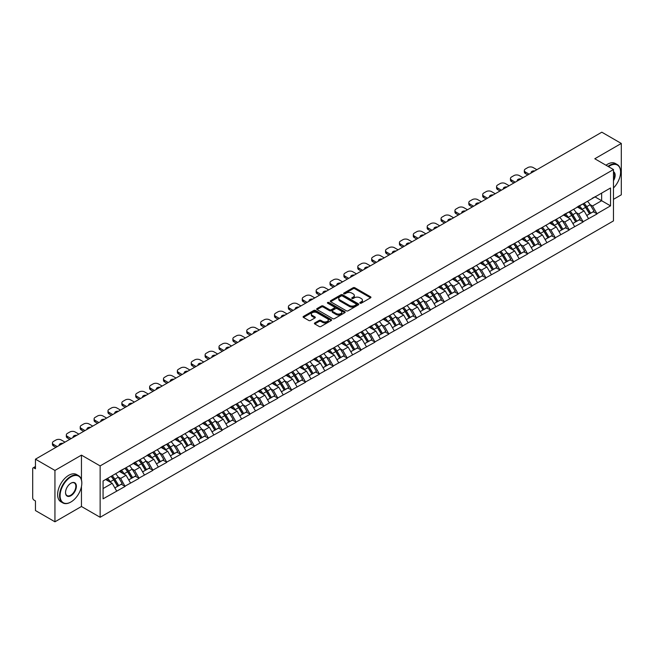 <?xml version="1.0" encoding="UTF-8"?>
<svg xmlns="http://www.w3.org/2000/svg" width="654" height="654" viewBox="0 0 654 654"><rect width="100%" height="100%" fill="white"/><g stroke="black" fill="none" stroke-linecap="round" stroke-linejoin="round"><path stroke-width="0.98" d="M360.076 303.178A0.867 0.499 0 0 0 361.302 303.178L370.581 297.823A1.234 0.711 0 0 0 370.941 297.317A1.234 0.711 0 0 0 370.581 296.818L354.86 287.744A1.234 0.711 0 0 0 353.111 287.744L343.832 293.098A0.867 0.499 0 0 0 345.059 293.801L346.26 293.115A3.949 2.281 0 0 1 351.844 293.115L353.152 293.867A3.949 2.281 0 0 1 354.313 295.477A3.949 2.281 0 0 1 353.152 297.096L351.958 297.791A0.867 0.499 0 0 0 353.176 298.494L354.378 297.799A3.949 2.281 0 0 1 359.97 297.799L361.278 298.559A3.949 2.281 0 0 1 362.43 300.17A3.949 2.281 0 0 1 361.278 301.78L360.076 302.475A0.867 0.499 0 0 0 360.076 303.178L360.076 302.475M314.778 322.929A1.234 0.711 0 0 0 314.411 323.436A1.234 0.711 0 0 0 314.778 323.943L319.185 326.485A1.234 0.711 0 0 0 320.934 326.485L331.235 320.542A1.234 0.711 0 0 0 331.594 320.035A1.234 0.711 0 0 0 331.235 319.528L315.514 310.454A1.234 0.711 0 0 0 313.773 310.454L303.464 316.405A1.234 0.711 0 0 0 303.104 316.904A1.234 0.711 0 0 0 303.464 317.411L308.794 320.485A1.234 0.711 0 0 0 310.544 320.485L314.95 317.942A1.234 0.711 0 0 0 315.31 317.435A1.234 0.711 0 0 0 314.95 316.937L312.31 315.408A3.303 1.905 0 0 1 311.345 314.059A3.303 1.905 0 0 1 313.38 312.293A3.303 1.905 0 0 1 316.977 312.71L327.327 318.686A3.303 1.905 0 0 1 328.3 320.035A3.303 1.905 0 0 1 326.256 321.793A3.303 1.905 0 0 1 322.659 321.384L320.934 320.386A1.234 0.711 0 0 0 319.185 320.386L314.778 322.929L314.778 323.943L319.185 321.416L319.185 320.386M81.456 455.127L54.944 470.43L35.455 459.182L601.819 132.198L621.3 143.447L594.788 158.758L613.468 169.541L100.136 465.918L81.456 455.127L81.456 479.848M346.342 310.805A1.234 0.711 0 0 0 348.091 310.805L358.392 304.854A1.234 0.711 0 0 0 358.76 304.355A1.234 0.711 0 0 0 358.392 303.848L342.68 294.774A1.234 0.711 0 0 0 340.93 294.774L330.622 300.726A1.234 0.711 0 0 0 330.262 301.224A1.234 0.711 0 0 0 330.622 301.731L346.342 310.805M327.956 303.366A0.867 0.499 0 0 1 328.831 303.489L328.831 302.467L344.813 311.688A1.234 0.711 0 0 1 345.181 312.195A1.234 0.711 0 0 1 344.813 312.702L334.513 318.645A1.234 0.711 0 0 1 332.763 318.645L317.043 309.571L317.043 308.565A1.234 0.711 0 0 0 316.683 309.064A1.234 0.711 0 0 0 317.043 309.571M317.043 308.565L321.457 306.015A1.234 0.711 0 0 1 323.199 306.015L329.575 309.702A1.234 0.711 0 0 0 331.325 309.702L334.251 308.009A1.234 0.711 0 0 0 334.611 307.503A1.234 0.711 0 0 0 334.251 307.004L327.613 303.17A0.867 0.499 0 0 1 328.831 302.467M54.944 470.43L54.944 521.802L81.456 506.49L100.136 517.281L100.136 465.918M100.136 517.281L613.468 220.905L613.468 169.541M111.049 476.357A8.428 4.864 -120 0 1 113.935 479.734L117.867 486.216L121.292 484.238L125.094 486.437L120.647 478.426L118.178 476.995M125.094 486.437L103.07 498.839L103.07 480.96L610.534 187.984L610.534 205.855L596.971 213.694L592.516 205.985L590.055 204.563M582.927 203.925A8.428 4.864 -120 0 1 585.812 207.293L589.745 213.784L593.17 211.806L596.971 213.694M596.971 213.997L583.09 221.706L578.643 213.997L576.174 212.575M569.045 211.937A8.428 4.864 -120 0 1 571.931 215.305L575.863 221.796L579.289 219.818L583.09 221.706M583.09 222.008L569.209 229.718L564.762 222.008L562.301 220.586M555.172 219.948A8.428 4.864 -120 0 1 558.058 223.325L561.982 229.807L565.408 227.829L569.209 229.718M569.209 230.028L555.328 237.729L550.881 230.028L548.42 228.606M541.291 227.96A8.428 4.864 -120 0 1 544.177 231.336L548.109 237.819L551.535 235.841L555.328 237.729M555.328 238.04L541.455 245.741L537.008 238.04L534.539 236.617M527.41 235.971A8.428 4.864 -120 0 1 530.296 239.348L534.228 245.83L537.653 243.86L541.455 245.741M541.455 246.051L527.574 253.752L523.126 246.051L520.658 244.629M513.537 243.983A8.428 4.864 -120 0 1 516.423 247.359L520.347 253.85L523.772 251.872L527.574 253.752M527.574 254.063L513.692 261.772L509.245 254.063L506.785 252.64M499.656 252.003A8.428 4.864 -120 0 1 502.542 255.371L506.474 261.862L509.899 259.883L513.692 261.772M513.692 262.074L499.82 269.783L495.372 262.074L492.903 260.652M485.775 260.014A8.428 4.864 -120 0 1 488.661 263.382L492.593 269.873L496.018 267.895L499.82 269.783M499.82 270.086L485.938 277.795L481.491 270.086L479.022 268.663M471.902 268.026A8.428 4.864 -120 0 1 474.788 271.402L478.712 277.885L482.137 275.906L485.938 277.795M485.938 278.105L472.057 285.806L467.61 278.105L465.149 276.675M458.021 276.037A8.428 4.864 -120 0 1 460.906 279.413L464.831 285.896L468.256 283.918L472.057 285.806M472.057 286.117L458.184 293.818L453.729 286.117L451.268 284.694M444.14 284.049A8.428 4.864 -120 0 1 447.025 287.425L450.958 293.908L454.383 291.929L458.184 293.818M458.184 294.128L444.303 301.829L439.856 294.128L437.387 292.706M430.258 292.06A8.428 4.864 -120 0 1 433.144 295.436L437.076 301.927L440.502 299.949L444.303 301.829M444.303 302.14L430.422 309.841L425.975 302.14L423.514 300.717M416.385 300.072A8.428 4.864 -120 0 1 419.271 303.448L423.195 309.939L426.621 307.96L430.422 309.841M430.422 310.151L416.541 317.86L412.094 310.151L409.633 308.729M402.504 308.091A8.428 4.864 -120 0 1 405.39 311.459L409.322 317.95L412.748 315.972L416.541 317.86M416.541 318.163L402.668 325.872L398.221 318.163L395.752 316.74M388.623 316.103A8.428 4.864 -120 0 1 391.509 319.479L395.441 325.962L398.866 323.983L402.668 325.872M402.668 326.174L388.787 333.883L384.339 326.174L381.871 324.752M374.75 324.114A8.428 4.864 -120 0 1 377.636 327.49L381.56 333.973L384.985 331.995L388.787 333.883M388.787 334.194L374.906 341.895L370.458 334.194L367.998 332.772M360.869 332.126A8.428 4.864 -120 0 1 363.755 335.502L367.687 341.985L371.104 340.006L374.906 341.895M374.906 342.206L361.033 349.906L356.585 342.206L354.116 340.783M346.988 340.137A8.428 4.864 -120 0 1 349.874 343.513L353.806 349.996L357.231 348.026L361.033 349.906M361.033 350.217L347.151 357.918L342.704 350.217L340.235 348.795M333.115 348.149A8.428 4.864 -120 0 1 336.001 351.525L339.925 358.016L343.35 356.038L347.151 357.918M347.151 358.228L333.27 365.938L328.823 358.228L326.362 356.806M319.234 356.168A8.428 4.864 -120 0 1 322.12 359.536L326.044 366.027L329.469 364.049L333.27 365.938M333.27 366.24L319.397 373.949L314.942 366.24L312.481 364.818M305.353 364.18A8.428 4.864 -120 0 1 308.238 367.548L312.171 374.039L315.596 372.061L319.397 373.949M319.397 374.252L305.516 381.961L301.069 374.252L298.6 372.829M291.471 372.191A8.428 4.864 -120 0 1 294.357 375.568L298.289 382.05L301.715 380.072L305.516 381.961M305.516 382.271L291.635 389.972L287.188 382.271L284.727 380.849M277.598 380.203A8.428 4.864 -120 0 1 280.484 383.579L284.408 390.062L287.834 388.084L291.635 389.972M291.635 390.283L277.754 397.984L273.307 390.283L270.846 388.86M263.717 388.214A8.428 4.864 -120 0 1 266.603 391.591L270.535 398.073L273.961 396.103L277.754 397.984M277.754 398.294L263.881 405.995L259.434 398.294L256.965 396.872M249.836 396.226A8.428 4.864 -120 0 1 252.722 399.602L256.654 406.093L260.079 404.115L263.881 405.995M263.881 406.306L250 414.015L245.552 406.306L243.084 404.883M235.963 404.246A8.428 4.864 -120 0 1 238.849 407.614L242.773 414.105L246.198 412.126L250 414.015M250 414.317L236.119 422.026L231.671 414.317L229.211 412.895M222.082 412.257A8.428 4.864 -120 0 1 224.968 415.625L228.892 422.116L232.317 420.138L236.119 422.026M236.119 422.329L222.246 430.038L217.79 422.329L215.329 420.906M208.201 420.269A8.428 4.864 -120 0 1 211.087 423.645L215.019 430.128L218.444 428.149L222.246 430.038M222.246 430.348L208.364 438.049L203.917 430.348L201.448 428.926M194.32 428.28A8.428 4.864 -120 0 1 197.206 431.656L201.138 438.139L204.563 436.161L208.364 438.049M208.364 438.36L194.483 446.061L190.036 438.36L187.575 436.937M180.447 436.292A8.428 4.864 -120 0 1 183.333 439.668L187.257 446.151L190.682 444.18L194.483 446.061M194.483 446.371L180.61 454.072L176.155 446.371L173.694 444.949M166.566 444.303A8.428 4.864 -120 0 1 169.451 447.679L173.384 454.17L176.809 452.192L180.61 454.072M180.61 454.383L166.729 462.092L162.282 454.383L159.813 452.96M152.684 452.323A8.428 4.864 -120 0 1 155.57 455.691L159.502 462.182L162.928 460.203L166.729 462.092M166.729 462.394L152.848 470.103L148.401 462.394L145.94 460.972M138.812 460.334A8.428 4.864 -120 0 1 141.697 463.702L145.621 470.193L149.047 468.215L152.848 470.103M152.848 470.406L138.967 478.115L134.52 470.406L132.059 468.983M124.93 468.346A8.428 4.864 -120 0 1 127.816 471.722L131.748 478.205L135.174 476.226L138.967 478.115M138.967 478.426L125.094 486.126M120.377 470.667L125.094 468.248M120.647 478.426L126.067 475.286L119.216 471.33M130.522 482.995L126.067 475.286M134.258 462.656L138.967 460.236M134.52 470.406L139.948 467.275L133.097 463.318M144.395 474.984L139.948 467.275M148.131 454.636L152.848 452.225M148.401 462.394L153.829 459.263L146.978 455.307M158.276 466.964L153.829 459.263M162.012 446.625L166.729 444.213M162.282 454.383L167.71 451.252L160.859 447.295M172.157 458.953L167.71 451.252M175.893 438.613L180.61 436.202M176.155 446.371L181.583 443.24L174.732 439.284M186.03 450.941L181.583 443.24M189.766 430.602L194.483 428.19M190.036 438.36L195.464 435.221L188.614 431.272M199.911 442.93L195.464 435.221M203.647 422.59L208.364 420.17M203.917 430.348L209.345 427.209L202.495 423.252M213.793 434.918L209.345 427.209M217.529 414.579L222.246 412.159M217.79 422.329L223.218 419.198L216.368 415.241M227.666 426.907L223.218 419.198M231.41 406.559L236.119 404.147M231.671 414.317L237.1 411.186L230.249 407.229M241.547 418.887L237.1 411.186M245.283 398.548L250 396.136M245.552 406.306L250.981 403.175L244.13 399.218M255.428 410.876L250.981 403.175M259.164 390.536L263.881 388.124M259.434 398.294L264.854 395.163L258.003 391.206M269.309 402.864L264.854 395.163M273.045 382.525L277.754 380.113M273.307 390.283L278.735 387.143L271.884 383.195M283.182 394.853L278.735 387.143M286.918 374.513L291.635 372.101M287.188 382.271L292.616 379.132L285.765 375.183M297.063 386.841L292.616 379.132M300.799 366.502L305.516 364.082M301.069 374.252L306.497 371.12L299.646 367.164M310.944 378.829L306.497 371.12M314.68 358.49L319.397 356.07M314.942 366.24L320.37 363.109L313.519 359.152M324.817 370.81L320.37 363.109M328.553 350.47L333.27 348.059M328.823 358.228L334.251 355.097L327.401 351.141M338.698 362.798L334.251 355.097M342.434 342.459L347.151 340.047M342.704 350.217L348.132 347.086L341.282 343.129M352.58 354.787L348.132 347.086M356.316 334.447L361.033 332.036M356.585 342.206L362.005 339.074L355.155 335.118M366.453 346.775L362.005 339.074M370.197 326.436L374.906 324.024M370.458 334.194L375.887 331.055L369.036 327.106M380.334 338.764L375.887 331.055M384.07 318.424L388.787 316.005M384.339 326.174L389.768 323.043L382.917 319.087M394.215 330.752L389.768 323.043M397.951 310.413L402.668 307.993M398.221 318.163L403.641 315.032L396.79 311.075M408.096 322.741L403.641 315.032M411.832 302.393L416.541 299.982M412.094 310.151L417.522 307.02L410.671 303.064M421.969 314.721L417.522 307.02M425.705 294.382L430.422 291.97M425.975 302.14L431.403 299.009L424.552 295.052M435.85 306.71L431.403 299.009M439.586 286.37L444.303 283.959M439.856 294.128L445.284 290.997L438.433 287.041M449.731 298.698L445.284 290.997M453.467 278.359L458.184 275.947M453.729 286.117L459.157 282.978L452.306 279.029M463.604 290.687L459.157 282.978M467.34 270.347L472.057 267.927M467.61 278.105L473.038 274.966L466.188 271.009M477.485 282.675L473.038 274.966M481.221 262.336L485.938 259.916M481.491 270.086L486.919 266.955L480.069 262.998M491.367 274.664L486.919 266.955M495.103 254.316L499.82 251.904M495.372 262.074L500.792 258.943L493.942 254.986M505.248 266.644L500.792 258.943M508.984 246.305L513.692 243.893M509.245 254.063L514.673 250.932L507.823 246.975M519.121 258.632L514.673 250.932M522.857 238.293L527.574 235.881M523.126 246.051L528.555 242.92L521.704 238.963M533.002 250.621L528.555 242.92M536.738 230.282L541.455 227.87M537.008 238.04L542.428 234.9L535.577 230.952M546.883 242.609L542.428 234.9M550.619 222.27L555.328 219.85M550.881 230.028L556.309 226.889L549.458 222.932M560.756 234.598L556.309 226.889M564.492 214.259L569.209 211.839M564.762 222.008L570.19 218.877L563.339 214.921M574.637 226.586L570.19 218.877M578.373 206.239L583.09 203.827M578.643 213.997L584.071 210.866L577.22 206.909M588.518 218.567L584.071 210.866M592.254 198.227L596.971 195.816M592.516 205.985L601.639 200.721L601.639 193.118L610.534 187.984M595.058 196.919L610.534 205.855M613.468 199.331L621.3 194.818L621.3 143.447M54.944 521.802L35.455 510.553L35.455 500.948L34.033 500.122A1.888 1.087 -120 0 1 32.7 497.808L32.7 468.738A1.888 1.087 -120 0 1 33.092 467.872A1.888 1.087 -120 0 1 34.033 467.97L35.455 468.787L35.455 459.182M103.07 488.563L112.194 483.298L105.605 479.496M116.641 491.007L112.194 483.298M585.616 207.449L586.058 207.702M571.743 215.46L572.176 215.714M557.862 223.472L558.303 223.725M543.981 231.483L544.422 231.737M530.1 239.495L530.541 239.748M516.227 247.514L516.668 247.768M502.346 255.526L502.787 255.779M488.464 263.537L488.906 263.791M474.591 271.549L475.033 271.802M460.71 279.56L461.152 279.814M446.829 287.572L447.271 287.825M432.956 295.583L433.389 295.845M419.075 303.603L419.516 303.857M405.194 311.615L405.635 311.868M391.313 319.626L391.754 319.88M377.44 327.638L377.881 327.891M363.559 335.649L364 335.903M349.677 343.661L350.119 343.922M335.804 351.68L336.246 351.934M321.923 359.692L322.365 359.945M308.042 367.703L308.484 367.957M294.169 375.715L294.602 375.968M280.288 383.726L280.729 383.98M266.407 391.738L266.848 391.999M252.526 399.757L252.967 400.011M238.653 407.769L239.094 408.022M224.772 415.781L225.213 416.034M210.89 423.792L211.332 424.045M197.018 431.804L197.459 432.057M183.136 439.815L183.578 440.068M169.255 447.835L169.697 448.088M155.382 455.846L155.815 456.1M141.501 463.858L141.943 464.111M127.62 471.869L128.061 472.123M113.739 479.881L114.18 480.134M81.456 506.49L81.456 486.56M360.419 303.301L361.278 302.81A3.949 2.281 0 0 0 362.43 301.2L362.43 300.17M354.313 295.477L354.313 296.507A3.949 2.281 0 0 1 353.152 298.118L352.302 298.616M370.581 296.818L370.581 297.823L354.86 288.766A1.234 0.711 0 0 0 353.111 288.766L344.176 293.924M358.376 304.87L342.68 295.804A1.234 0.711 0 0 0 340.93 295.804L330.638 301.739L330.622 300.726M356.209 304.707A0.867 0.499 0 0 0 356.209 304.004L342.418 296.033A0.867 0.499 0 0 0 341.192 296.033L339.925 296.769A3.949 2.281 0 0 0 338.772 298.379A3.949 2.281 0 0 0 339.925 299.99L349.359 305.434A3.949 2.281 0 0 0 354.942 305.434L356.209 304.707L356.209 305.737A0.867 0.499 0 0 0 356.463 305.377L356.463 304.355M338.772 298.379L338.772 299.409A3.949 2.281 0 0 0 339.925 301.02L339.925 299.99M356.209 305.737L354.942 306.464A3.949 2.281 0 0 1 349.359 306.464L339.925 301.02M317.059 309.579L321.457 307.045L321.457 306.015M334.611 307.503L334.611 308.533A1.234 0.711 0 0 1 334.251 309.04L331.325 310.724A1.234 0.711 0 0 1 329.575 310.724L323.199 307.045A1.234 0.711 0 0 0 321.457 307.045M328.831 303.489L344.797 312.71M336.189 313.519A3.303 1.905 0 0 0 339.794 313.928A3.303 1.905 0 0 0 341.829 312.171A3.303 1.905 0 0 0 340.865 310.822L337.219 308.713A1.234 0.711 0 0 0 335.469 308.713L332.543 310.405A1.234 0.711 0 0 0 332.183 310.912A1.234 0.711 0 0 0 332.543 311.41L336.189 313.519L336.189 314.541A3.303 1.905 0 0 0 339.794 314.958A3.303 1.905 0 0 0 341.829 313.192L341.829 312.171M332.183 310.912L332.183 311.933A1.234 0.711 0 0 0 332.543 312.44L332.543 311.41M336.189 314.541L332.543 312.44M328.3 320.035L328.3 321.065A3.303 1.905 0 0 1 326.256 322.823A3.303 1.905 0 0 1 322.659 322.406L320.934 321.416A1.234 0.711 0 0 0 319.185 321.416M311.345 314.059L311.345 315.089A3.303 1.905 0 0 0 312.31 316.438L312.31 315.408M314.934 317.95L312.31 316.438M331.218 320.55L315.514 311.484A1.234 0.711 0 0 0 313.773 311.484L303.481 317.419M536.869 169.697L533.182 167.563A3.777 2.183 0 0 0 527.843 167.563L525.44 168.953A3.777 2.183 0 0 0 524.336 170.49A3.777 2.183 0 0 0 525.44 172.035L525.44 173.572L527.794 174.937M525.44 173.572A3.777 2.183 180 0 1 524.336 172.035L524.336 170.49M525.44 172.035L529.127 174.168M531.203 172.967A2.959 1.709 180 0 1 531.113 172.55A2.959 1.709 180 0 1 534.8 170.89M587.447 201.318A10.317 5.96 60 0 1 590.145 204.718L586.72 206.689A10.317 5.96 -120 0 0 584.022 203.296M586.72 206.689L590.652 213.179L594.077 211.201L590.145 204.718M589.745 213.784L590.652 213.179M593.17 211.806L594.077 211.201M578.12 206.386A8.428 4.864 60 0 1 580.441 208.773M579.436 205.936A10.317 5.96 60 0 1 582.142 209.337L582.526 209.975M586.752 215.509L589.491 213.85L585.567 207.359A10.317 5.96 -120 0 0 582.861 203.958M589.491 213.85L586.712 215.452M522.996 177.708L519.301 175.574A3.777 2.183 0 0 0 513.962 175.574L511.559 176.964A3.777 2.183 0 0 0 510.455 178.509A3.777 2.183 0 0 0 511.559 180.046L511.559 181.591L513.921 182.948M511.559 181.591A3.777 2.183 180 0 1 510.455 180.046L510.455 178.509M511.559 180.046L515.254 182.18M517.322 180.978A2.959 1.709 180 0 1 517.232 180.561A2.959 1.709 180 0 1 520.919 178.91M573.566 209.329A10.317 5.96 60 0 1 576.272 212.73L572.847 214.708A10.317 5.96 -120 0 0 570.141 211.307M572.847 214.708L576.771 221.191L580.196 219.213L576.272 212.73M575.863 221.796L576.771 221.191M579.289 219.818L580.196 219.213M564.239 214.406A8.428 4.864 60 0 1 566.568 216.785M565.555 213.948A10.317 5.96 60 0 1 568.261 217.349L568.653 217.986M572.871 223.521L575.618 221.861L571.686 215.37A10.317 5.96 -120 0 0 568.98 211.97M575.618 221.861L572.839 223.464M509.114 185.72L505.419 183.594A3.777 2.183 0 0 0 500.081 183.594L497.678 184.976A3.777 2.183 0 0 0 496.574 186.521A3.777 2.183 0 0 0 497.678 188.058L497.678 189.603L500.04 190.96M497.678 189.603A3.777 2.183 180 0 1 496.574 188.058L496.574 186.521M497.678 188.058L501.373 190.191M503.449 188.998A2.959 1.709 180 0 1 503.351 188.573A2.959 1.709 180 0 1 507.038 186.921M559.685 217.341A10.317 5.96 60 0 1 562.391 220.741L558.966 222.72A10.317 5.96 -120 0 0 556.26 219.319M558.966 222.72L562.898 229.202L566.315 227.224L562.391 220.741M561.982 229.807L562.898 229.202M565.408 227.829L566.315 227.224M550.366 222.417A8.428 4.864 60 0 1 552.687 224.796M551.682 221.959A10.317 5.96 60 0 1 554.379 225.36L554.772 226.006M558.99 231.532L561.737 229.873L557.805 223.382A10.317 5.96 -120 0 0 555.107 219.989M561.737 229.873L558.957 231.475M495.233 193.739L491.546 191.606A3.777 2.183 0 0 0 486.208 191.606L483.805 192.987A3.777 2.183 0 0 0 482.701 194.532A3.777 2.183 0 0 0 483.805 196.069L483.805 197.614L486.159 198.971M483.805 197.614A3.777 2.183 180 0 1 482.701 196.069L482.701 194.532M483.805 196.069L487.492 198.203M489.568 197.009A2.959 1.709 180 0 1 489.478 196.584A2.959 1.709 180 0 1 493.165 194.933M545.804 225.352A10.317 5.96 60 0 1 548.51 228.753L545.084 230.731A10.317 5.96 -120 0 0 542.379 227.33M545.084 230.731L549.017 237.214L552.442 235.236L548.51 228.753M548.109 237.819L549.017 237.214M551.535 235.841L552.442 235.236M536.484 230.429A8.428 4.864 60 0 1 538.806 232.816M537.801 229.979A10.317 5.96 60 0 1 540.506 233.372L540.891 234.018M545.117 239.552L547.856 237.884L543.932 231.402A10.317 5.96 -120 0 0 541.226 228.001M547.856 237.884L545.076 239.487M481.352 201.751L477.665 199.617A3.777 2.183 0 0 0 472.327 199.617L469.924 201.007A3.777 2.183 0 0 0 468.82 202.544A3.777 2.183 0 0 0 469.924 204.089L469.924 205.626L472.278 206.991M469.924 205.626A3.777 2.183 180 0 1 468.82 204.089L468.82 202.544M469.924 204.089L473.619 206.214M475.687 205.021A2.959 1.709 180 0 1 475.597 204.596A2.959 1.709 180 0 1 479.284 202.944M531.931 233.364A10.317 5.96 60 0 1 534.629 236.764L531.212 238.743A10.317 5.96 -120 0 0 528.506 235.342M531.212 238.743L535.135 245.234L538.561 243.255L534.629 236.764M534.228 245.83L535.135 245.234M537.653 243.86L538.561 243.255M522.603 238.44A8.428 4.864 60 0 1 524.933 240.827M523.919 237.991A10.317 5.96 60 0 1 526.625 241.391L527.01 242.029M531.236 247.564L533.983 245.896L530.051 239.413A10.317 5.96 -120 0 0 527.345 236.012M533.983 245.896L531.203 247.506M467.479 209.762L463.784 207.629A3.777 2.183 0 0 0 458.446 207.629L456.042 209.018A3.777 2.183 0 0 0 454.939 210.555A3.777 2.183 0 0 0 456.042 212.1L456.042 213.637L458.405 215.002M456.042 213.637A3.777 2.183 180 0 1 454.939 212.1L454.939 210.555M456.042 212.1L459.737 214.226M461.806 213.032A2.959 1.709 180 0 1 461.716 212.615A2.959 1.709 180 0 1 465.403 210.956M518.05 241.375A10.317 5.96 60 0 1 520.756 244.776L517.33 246.754A10.317 5.96 -120 0 0 514.624 243.353M517.33 246.754L521.254 253.245L524.68 251.267L520.756 244.776M520.347 253.85L521.254 253.245M523.772 251.872L524.68 251.267M508.73 246.452A8.428 4.864 60 0 1 511.052 248.839M510.046 246.002A10.317 5.96 60 0 1 512.744 249.403L513.137 250.041M517.355 255.575L520.102 253.907L516.169 247.425A10.317 5.96 -120 0 0 513.472 244.024M520.102 253.907L517.322 255.518M613.468 187.984A15.353 8.862 120 0 0 620.589 172.108A15.353 8.862 120 0 0 609.732 165.846A15.353 8.862 120 0 0 608.473 166.656M607.967 166.369A15.729 9.082 -60 0 1 609.471 165.38A15.729 9.082 -60 0 1 617.327 164.604A15.729 9.082 -60 0 1 620.589 171.806A15.729 9.082 -60 0 1 620.589 171.961M613.468 171.675A7.676 4.431 -60 0 1 613.468 180.766M613.468 179.67A7.3 4.21 120 0 0 613.468 172.157M606.013 165.233A15.729 9.082 -60 0 1 607.509 164.252A15.729 9.082 -60 0 1 615.373 163.475L617.327 164.604M70.689 502.125L70.959 501.97A15.353 8.862 120 0 0 81.807 483.175A15.353 8.862 120 0 0 70.959 476.905A15.353 8.862 120 0 0 60.103 495.707A15.353 8.862 120 0 0 70.959 501.97L70.689 502.125A15.729 9.082 -60 0 1 62.825 502.901A15.729 9.082 -60 0 1 60.413 490.304A15.729 9.082 -60 0 1 70.689 476.447A15.729 9.082 -60 0 1 78.554 475.662A15.729 9.082 -60 0 1 81.807 482.865A15.729 9.082 -60 0 1 81.807 483.02M70.959 483.175L70.959 483.175A7.676 4.431 -60 0 1 76.379 486.306A7.676 4.431 -60 0 1 70.959 495.707A7.676 4.431 -60 0 1 65.531 492.568A7.676 4.431 -60 0 1 70.959 483.175L70.959 483.175M65.531 492.413A7.3 4.21 120 0 0 67.043 495.601A7.3 4.21 120 0 0 70.689 495.241A7.3 4.21 120 0 0 75.455 488.816A7.3 4.21 120 0 0 74.335 482.963A7.3 4.21 120 0 0 70.82 483.249M62.825 502.901L60.871 501.773A15.729 9.082 -60 0 1 58.459 489.176A15.729 9.082 -60 0 1 68.727 475.311A15.729 9.082 -60 0 1 76.592 474.534L78.554 475.662M453.598 217.774L449.903 215.64A3.777 2.183 0 0 0 444.565 215.64L442.169 217.03A3.777 2.183 0 0 0 441.058 218.567A3.777 2.183 0 0 0 442.169 220.112L442.169 221.649L444.524 223.014M442.169 221.649A3.777 2.183 180 0 1 441.058 220.112L441.058 218.567M442.169 220.112L445.856 222.246M447.933 221.044A2.959 1.709 180 0 1 447.843 220.627A2.959 1.709 180 0 1 451.53 218.967M504.169 249.395A10.317 5.96 60 0 1 506.875 252.787L503.449 254.766A10.317 5.96 -120 0 0 500.743 251.365M503.449 254.766L507.381 261.257L510.807 259.278L506.875 252.787M506.474 261.862L507.381 261.257M509.899 259.883L510.807 259.278M494.849 254.463A8.428 4.864 60 0 1 497.171 256.85M496.165 254.014A10.317 5.96 60 0 1 498.871 257.414L499.255 258.052M503.474 263.587L506.221 261.927L502.297 255.436A10.317 5.96 -120 0 0 499.591 252.035M506.221 261.927L503.441 263.529M439.717 225.785L436.03 223.652A3.777 2.183 0 0 0 430.692 223.652L428.288 225.041A3.777 2.183 0 0 0 427.185 226.586A3.777 2.183 0 0 0 428.288 228.123L428.288 229.668L430.643 231.026M428.288 229.668A3.777 2.183 180 0 1 427.185 228.123L427.185 226.586M428.288 228.123L431.983 230.257M434.052 229.055A2.959 1.709 180 0 1 433.962 228.638A2.959 1.709 180 0 1 437.649 226.987M490.296 257.406A10.317 5.96 60 0 1 492.993 260.807L489.568 262.785A10.317 5.96 -120 0 0 486.87 259.385M489.568 262.785L493.5 269.268L496.926 267.29L492.993 260.807M492.593 269.873L493.5 269.268M496.018 267.895L496.926 267.29M480.968 262.483A8.428 4.864 60 0 1 483.298 264.862M482.284 262.025A10.317 5.96 60 0 1 484.99 265.426L485.374 266.064M489.601 271.598L492.348 269.938L488.415 263.448A10.317 5.96 -120 0 0 485.709 260.047M492.348 269.938L489.568 271.541M425.844 233.797L422.149 231.671A3.777 2.183 0 0 0 416.811 231.671L414.407 233.053A3.777 2.183 0 0 0 413.303 234.598A3.777 2.183 0 0 0 414.407 236.135L414.407 237.68L416.77 239.037M414.407 237.68A3.777 2.183 180 0 1 413.303 236.135L413.303 234.598M414.407 236.135L418.102 238.269M420.17 237.075A2.959 1.709 180 0 1 420.081 236.65A2.959 1.709 180 0 1 423.767 234.999M476.414 265.418A10.317 5.96 60 0 1 479.12 268.819L475.695 270.797A10.317 5.96 -120 0 0 472.989 267.396M475.695 270.797L479.619 277.28L483.044 275.301L479.12 268.819M478.712 277.885L479.619 277.28M482.137 275.906L483.044 275.301M467.087 270.494A8.428 4.864 60 0 1 469.417 272.873M468.411 270.037A10.317 5.96 60 0 1 471.109 273.437L471.501 274.083M475.72 279.61L478.466 277.95L474.534 271.459A10.317 5.96 -120 0 0 471.828 268.058M478.466 277.95L475.687 279.552M411.963 241.808L408.268 239.683A3.777 2.183 0 0 0 402.929 239.683L400.534 241.064A3.777 2.183 0 0 0 399.422 242.609A3.777 2.183 0 0 0 400.534 244.146L400.534 245.691L402.889 247.048M400.534 245.691A3.777 2.183 180 0 1 399.422 244.146L399.422 242.609M400.534 244.146L404.221 246.28M406.298 245.087A2.959 1.709 180 0 1 406.208 244.661A2.959 1.709 180 0 1 409.886 243.01M462.533 273.429A10.317 5.96 60 0 1 465.239 276.83L461.814 278.808A10.317 5.96 -120 0 0 459.108 275.408M461.814 278.808L465.746 285.291L469.171 283.313L465.239 276.83M464.831 285.896L465.746 285.291M468.256 283.918L469.171 283.313M453.214 278.506A8.428 4.864 60 0 1 455.536 280.893M454.53 278.056A10.317 5.96 60 0 1 457.236 281.449L457.62 282.095M461.838 287.629L464.585 285.962L460.661 279.479A10.317 5.96 -120 0 0 457.955 276.078M464.585 285.962L461.806 287.564M398.082 249.828L394.395 247.694A3.777 2.183 0 0 0 389.056 247.694L386.653 249.084A3.777 2.183 0 0 0 385.549 250.621A3.777 2.183 0 0 0 386.653 252.166L386.653 253.703L389.007 255.068M386.653 253.703A3.777 2.183 180 0 1 385.549 252.166L385.549 250.621M386.653 252.166L390.34 254.292M392.416 253.098A2.959 1.709 180 0 1 392.326 252.673A2.959 1.709 180 0 1 396.013 251.022M448.66 281.441A10.317 5.96 60 0 1 451.358 284.842L447.933 286.82A10.317 5.96 -120 0 0 445.235 283.419M447.933 286.82L451.865 293.311L455.29 291.332L451.358 284.842M450.958 293.908L451.865 293.311M454.383 291.929L455.29 291.332M439.333 286.517A8.428 4.864 60 0 1 441.654 288.904M440.649 286.068A10.317 5.96 60 0 1 443.355 289.469L443.739 290.106M447.965 295.641L450.704 293.973L446.78 287.49A10.317 5.96 -120 0 0 444.074 284.089M450.704 293.973L447.925 295.575M384.209 257.839L380.514 255.706A3.777 2.183 0 0 0 375.175 255.706L372.772 257.096A3.777 2.183 0 0 0 371.668 258.632A3.777 2.183 0 0 0 372.772 260.178L372.772 261.714L375.134 263.08M372.772 261.714A3.777 2.183 180 0 1 371.668 260.178L371.668 258.632M372.772 260.178L376.467 262.303M378.535 261.109A2.959 1.709 180 0 1 378.445 260.693A2.959 1.709 180 0 1 382.132 259.033M434.779 289.452A10.317 5.96 60 0 1 437.485 292.853L434.06 294.831A10.317 5.96 -120 0 0 431.354 291.431M434.06 294.831L437.984 301.322L441.409 299.344L437.485 292.853M437.076 301.927L437.984 301.322M440.502 299.949L441.409 299.344M425.452 294.529A8.428 4.864 60 0 1 427.781 296.916M426.768 294.079A10.317 5.96 60 0 1 429.474 297.48L429.866 298.118M434.084 303.652L436.831 301.984L432.899 295.502A10.317 5.96 -120 0 0 430.193 292.101M436.831 301.984L434.052 303.595M370.327 265.851L366.632 263.717A3.777 2.183 0 0 0 361.294 263.717L358.891 265.107A3.777 2.183 0 0 0 357.787 266.644A3.777 2.183 0 0 0 358.891 268.189L358.891 269.726L361.253 271.091M358.891 269.726A3.777 2.183 180 0 1 357.787 268.189L357.787 266.644M358.891 268.189L362.586 270.323M364.662 269.121A2.959 1.709 180 0 1 364.564 268.704A2.959 1.709 180 0 1 368.251 267.045M420.898 297.472A10.317 5.96 60 0 1 423.604 300.865L420.179 302.843A10.317 5.96 -120 0 0 417.473 299.442M420.179 302.843L424.103 309.334L427.528 307.355L423.604 300.865M423.195 309.939L424.103 309.334M426.621 307.96L427.528 307.355M411.579 302.54A8.428 4.864 60 0 1 413.9 304.928M412.895 302.091A10.317 5.96 60 0 1 415.592 305.492L415.985 306.129M420.203 311.664L422.95 310.004L419.018 303.513A10.317 5.96 -120 0 0 416.32 300.112M422.95 310.004L420.17 311.606M356.446 273.863L352.759 271.729A3.777 2.183 0 0 0 347.421 271.729L345.018 273.119A3.777 2.183 0 0 0 343.914 274.664A3.777 2.183 0 0 0 345.018 276.201L345.018 277.746L347.372 279.103M345.018 277.746A3.777 2.183 180 0 1 343.914 276.201L343.914 274.664M345.018 276.201L348.705 278.334M350.781 277.132A2.959 1.709 180 0 1 350.691 276.716A2.959 1.709 180 0 1 354.378 275.064M407.017 305.483A10.317 5.96 60 0 1 409.723 308.884L406.298 310.854A10.317 5.96 -120 0 0 403.592 307.462M406.298 310.854L410.23 317.345L413.655 315.367L409.723 308.884M409.322 317.95L410.23 317.345M412.748 315.972L413.655 315.367M397.697 310.552A8.428 4.864 60 0 1 400.019 312.939M399.014 310.102A10.317 5.96 60 0 1 401.719 313.503L402.104 314.141M406.322 319.675L409.069 318.016L405.145 311.525A10.317 5.96 -120 0 0 402.439 308.124M409.069 318.016L406.289 319.618M342.565 281.874L338.878 279.748A3.777 2.183 0 0 0 333.54 279.748L331.137 281.13A3.777 2.183 0 0 0 330.033 282.675A3.777 2.183 0 0 0 331.137 284.212L331.137 285.757L333.491 287.114M331.137 285.757A3.777 2.183 180 0 1 330.033 284.212L330.033 282.675M331.137 284.212L334.832 286.346M336.9 285.152A2.959 1.709 180 0 1 336.81 284.727A2.959 1.709 180 0 1 340.497 283.076M393.144 313.495A10.317 5.96 60 0 1 395.842 316.896L392.416 318.874A10.317 5.96 -120 0 0 389.719 315.473M392.416 318.874L396.349 325.357L399.774 323.378L395.842 316.896M395.441 325.962L396.349 325.357M398.866 323.983L399.774 323.378M383.816 318.572A8.428 4.864 60 0 1 386.146 320.951M385.132 318.114A10.317 5.96 60 0 1 387.838 321.515L388.223 322.152M392.449 327.687L395.196 326.027L391.264 319.536A10.317 5.96 -120 0 0 388.558 316.135M395.196 326.027L392.416 327.629M328.692 289.886L324.997 287.76A3.777 2.183 0 0 0 319.659 287.76L317.255 289.142A3.777 2.183 0 0 0 316.152 290.687A3.777 2.183 0 0 0 317.255 292.224L317.255 293.769L319.618 295.126M317.255 293.769A3.777 2.183 180 0 1 316.152 292.224L316.152 290.687M317.255 292.224L320.951 294.357M323.019 293.164A2.959 1.709 180 0 1 322.929 292.739A2.959 1.709 180 0 1 326.616 291.087M379.263 321.506A10.317 5.96 60 0 1 381.969 324.907L378.543 326.886A10.317 5.96 -120 0 0 375.837 323.485M378.543 326.886L382.467 333.368L385.893 331.39L381.969 324.907M381.56 333.973L382.467 333.368M384.985 331.995L385.893 331.39M369.943 326.583A8.428 4.864 60 0 1 372.265 328.97M371.259 326.125A10.317 5.96 60 0 1 373.957 329.526L374.35 330.172M378.568 335.706L381.315 334.039L377.383 327.548A10.317 5.96 -120 0 0 374.685 324.155M381.315 334.039L378.535 335.641M314.811 297.905L311.116 295.772A3.777 2.183 0 0 0 305.778 295.772L303.382 297.161A3.777 2.183 0 0 0 302.271 298.698A3.777 2.183 0 0 0 303.382 300.243L303.382 301.78L305.737 303.137M303.382 301.78A3.777 2.183 180 0 1 302.271 300.243L302.271 298.698M303.382 300.243L307.069 302.369M309.146 301.175A2.959 1.709 180 0 1 309.056 300.75A2.959 1.709 180 0 1 312.735 299.099M365.382 329.518A10.317 5.96 60 0 1 368.088 332.919L364.662 334.897A10.317 5.96 -120 0 0 361.956 331.496M364.662 334.897L368.594 341.38L372.02 339.41L368.088 332.919M367.687 341.985L368.594 341.38M371.104 340.006L372.02 339.41M356.062 334.595A8.428 4.864 60 0 1 358.384 336.982M357.378 334.145A10.317 5.96 60 0 1 360.084 337.546L360.468 338.183M364.687 343.718L367.434 342.05L363.51 335.567A10.317 5.96 -120 0 0 360.804 332.167M367.434 342.05L364.654 343.652M300.93 305.917L297.243 303.783A3.777 2.183 0 0 0 291.905 303.783L289.501 305.173A3.777 2.183 0 0 0 288.398 306.71A3.777 2.183 0 0 0 289.501 308.255L289.501 309.792L291.856 311.157M289.501 309.792A3.777 2.183 180 0 1 288.398 308.255L288.398 306.71M289.501 308.255L293.196 310.38M295.265 309.187A2.959 1.709 180 0 1 295.175 308.77A2.959 1.709 180 0 1 298.862 307.11M351.509 337.529A10.317 5.96 60 0 1 354.206 340.93L350.781 342.909A10.317 5.96 -120 0 0 348.083 339.508M350.781 342.909L354.713 349.399L358.139 347.421L354.206 340.93M353.806 349.996L354.713 349.399M357.231 348.026L358.139 347.421M342.181 342.606A8.428 4.864 60 0 1 344.511 344.993M343.497 342.156A10.317 5.96 60 0 1 346.203 345.557L346.587 346.195M350.814 351.729L353.552 350.062L349.628 343.579A10.317 5.96 -120 0 0 346.922 340.178M353.552 350.062L350.773 351.672M287.057 313.928L283.362 311.794A3.777 2.183 0 0 0 278.024 311.794L275.62 313.184A3.777 2.183 0 0 0 274.517 314.721A3.777 2.183 0 0 0 275.62 316.266L275.62 317.803L277.983 319.168M275.62 317.803A3.777 2.183 180 0 1 274.517 316.266L274.517 314.721M275.62 316.266L279.315 318.4M281.383 317.198A2.959 1.709 180 0 1 281.294 316.781A2.959 1.709 180 0 1 284.981 315.122M337.627 345.541A10.317 5.96 60 0 1 340.333 348.942L336.908 350.92A10.317 5.96 -120 0 0 334.202 347.519M336.908 350.92L340.832 357.411L344.257 355.433L340.333 348.942M339.925 358.016L340.832 357.411M343.35 356.038L344.257 355.433M328.3 350.618A8.428 4.864 60 0 1 330.63 353.005M329.616 350.168A10.317 5.96 60 0 1 332.322 353.569L332.714 354.206M336.933 359.741L339.679 358.073L335.747 351.59A10.317 5.96 -120 0 0 333.041 348.19M339.679 358.073L336.9 359.684M273.176 321.94L269.481 319.806A3.777 2.183 0 0 0 264.142 319.806L261.747 321.196A3.777 2.183 0 0 0 260.635 322.741A3.777 2.183 0 0 0 261.747 324.278L261.747 325.815L264.102 327.18M261.747 325.815A3.777 2.183 180 0 1 260.635 324.278L260.635 322.741M261.747 324.278L265.434 326.411M267.511 325.21A2.959 1.709 180 0 1 267.412 324.793A2.959 1.709 180 0 1 271.099 323.133M323.746 353.561A10.317 5.96 60 0 1 326.452 356.961L323.027 358.932A10.317 5.96 -120 0 0 320.321 355.539M323.027 358.932L326.959 365.423L330.384 363.444L326.452 356.961M326.044 366.027L326.959 365.423M329.469 364.049L330.384 363.444M314.427 358.629A8.428 4.864 60 0 1 316.749 361.016M315.743 358.179A10.317 5.96 60 0 1 318.449 361.58L318.833 362.218M323.051 367.752L325.798 366.093L321.874 359.602A10.317 5.96 -120 0 0 319.168 356.201M325.798 366.093L323.019 367.695M259.295 329.951L255.608 327.826A3.777 2.183 0 0 0 250.269 327.826L247.866 329.207A3.777 2.183 0 0 0 246.762 330.752A3.777 2.183 0 0 0 247.866 332.289L247.866 333.834L250.22 335.191M247.866 333.834A3.777 2.183 180 0 1 246.762 332.289L246.762 330.752M247.866 332.289L251.553 334.423M253.629 333.229A2.959 1.709 180 0 1 253.539 332.804A2.959 1.709 180 0 1 257.226 331.153M309.873 361.572A10.317 5.96 60 0 1 312.571 364.973L309.146 366.951A10.317 5.96 -120 0 0 306.448 363.55M309.146 366.951L313.078 373.434L316.503 371.456L312.571 364.973M312.171 374.039L313.078 373.434M315.596 372.061L316.503 371.456M300.546 366.649A8.428 4.864 60 0 1 302.867 369.028M301.862 366.191A10.317 5.96 60 0 1 304.568 369.592L304.952 370.229M309.178 375.764L311.917 374.104L307.993 367.613A10.317 5.96 -120 0 0 305.287 364.213M311.917 374.104L309.138 375.707M245.422 337.963L241.727 335.837A3.777 2.183 0 0 0 236.388 335.837L233.985 337.219A3.777 2.183 0 0 0 232.881 338.764A3.777 2.183 0 0 0 233.985 340.301L233.985 341.846L236.339 343.203M233.985 341.846A3.777 2.183 180 0 1 232.881 340.301L232.881 338.764M233.985 340.301L237.68 342.434M239.748 341.241A2.959 1.709 180 0 1 239.658 340.816A2.959 1.709 180 0 1 243.345 339.164M295.992 369.584A10.317 5.96 60 0 1 298.698 372.984L295.273 374.963A10.317 5.96 -120 0 0 292.567 371.562M295.273 374.963L299.197 381.446L302.622 379.467L298.698 372.984M298.289 382.05L299.197 381.446M301.715 380.072L302.622 379.467M286.665 374.66A8.428 4.864 60 0 1 288.994 377.039M287.981 374.202A10.317 5.96 60 0 1 290.687 377.603L291.079 378.249M295.297 383.784L298.044 382.116L294.112 375.625A10.317 5.96 -120 0 0 291.406 372.232M298.044 382.116L295.265 383.718M231.541 345.982L227.845 343.849A3.777 2.183 0 0 0 222.507 343.849L220.104 345.23A3.777 2.183 0 0 0 219 346.775A3.777 2.183 0 0 0 220.104 348.312L220.104 349.857L222.466 351.214M220.104 349.857A3.777 2.183 180 0 1 219 348.312L219 346.775M220.104 348.312L223.799 350.446M225.875 349.252A2.959 1.709 180 0 1 225.777 348.827A2.959 1.709 180 0 1 229.464 347.176M282.111 377.595A10.317 5.96 60 0 1 284.817 380.996L281.392 382.974A10.317 5.96 -120 0 0 278.686 379.573M281.392 382.974L285.316 389.457L288.741 387.487L284.817 380.996M284.408 390.062L285.316 389.457M287.834 388.084L288.741 387.487M272.792 382.672A8.428 4.864 60 0 1 275.113 385.059M274.108 382.222A10.317 5.96 60 0 1 276.805 385.623L277.198 386.261M281.416 391.795L284.163 390.127L280.231 383.645A10.317 5.96 -120 0 0 277.533 380.244M284.163 390.127L281.383 391.73M217.659 353.994L213.972 351.86A3.777 2.183 0 0 0 208.634 351.86L206.231 353.25A3.777 2.183 0 0 0 205.119 354.787A3.777 2.183 0 0 0 206.231 356.332L206.231 357.869L208.585 359.234M206.231 357.869A3.777 2.183 180 0 1 205.119 356.332L205.119 354.787M206.231 356.332L209.918 358.457M211.994 357.264A2.959 1.709 180 0 1 211.904 356.839A2.959 1.709 180 0 1 215.591 355.187M268.23 385.607A10.317 5.96 60 0 1 270.936 389.007L267.511 390.986A10.317 5.96 -120 0 0 264.805 387.585M267.511 390.986L271.443 397.477L274.868 395.498L270.936 389.007M270.535 398.073L271.443 397.477M273.961 396.103L274.868 395.498M258.91 390.683A8.428 4.864 60 0 1 261.232 393.07M260.227 390.234A10.317 5.96 60 0 1 262.933 393.634L263.317 394.272M267.535 399.807L270.282 398.139L266.358 391.656A10.317 5.96 -120 0 0 263.652 388.255M270.282 398.139L267.502 399.749M203.778 362.005L200.091 359.872A3.777 2.183 0 0 0 194.753 359.872L192.35 361.261A3.777 2.183 0 0 0 191.246 362.798A3.777 2.183 0 0 0 192.35 364.343L192.35 365.88L194.704 367.246M192.35 365.88A3.777 2.183 180 0 1 191.246 364.343L191.246 362.798M192.35 364.343L196.045 366.477M198.113 365.275A2.959 1.709 180 0 1 198.023 364.858A2.959 1.709 180 0 1 201.71 363.199M254.357 393.618A10.317 5.96 60 0 1 257.055 397.019L253.629 398.997A10.317 5.96 -120 0 0 250.932 395.596M253.629 398.997L257.562 405.488L260.987 403.51L257.055 397.019M256.654 406.093L257.562 405.488M260.079 404.115L260.987 403.51M245.029 398.695A8.428 4.864 60 0 1 247.359 401.082M246.345 398.245A10.317 5.96 60 0 1 249.051 401.646L249.436 402.284M253.662 407.818L256.409 406.15L252.477 399.668A10.317 5.96 -120 0 0 249.771 396.267M256.409 406.15L253.629 407.761M189.905 370.017L186.21 367.883A3.777 2.183 0 0 0 180.872 367.883L178.468 369.273A3.777 2.183 0 0 0 177.365 370.81A3.777 2.183 0 0 0 178.468 372.355L178.468 373.892L180.831 375.257M178.468 373.892A3.777 2.183 180 0 1 177.365 372.355L177.365 370.81M178.468 372.355L182.164 374.489M184.232 373.287A2.959 1.709 180 0 1 184.142 372.87A2.959 1.709 180 0 1 187.829 371.21M240.476 401.638A10.317 5.96 60 0 1 243.182 405.039L239.756 407.009A10.317 5.96 -120 0 0 237.05 403.616M239.756 407.009L243.68 413.5L247.106 411.521L243.182 405.039M242.773 414.105L243.68 413.5M246.198 412.126L247.106 411.521M231.148 406.706A8.428 4.864 60 0 1 233.478 409.093M232.472 406.257A10.317 5.96 60 0 1 235.17 409.657L235.563 410.295M239.781 415.83L242.528 414.17L238.596 407.679A10.317 5.96 -120 0 0 235.898 404.278M242.528 414.17L239.748 415.772M176.024 378.028L172.329 375.895A3.777 2.183 0 0 0 166.991 375.895L164.595 377.284A3.777 2.183 0 0 0 163.484 378.829A3.777 2.183 0 0 0 164.595 380.366L164.595 381.911L166.95 383.269M164.595 381.911A3.777 2.183 180 0 1 163.484 380.366L163.484 378.829M164.595 380.366L168.282 382.5M170.359 381.298A2.959 1.709 180 0 1 170.269 380.881A2.959 1.709 180 0 1 173.948 379.23M226.595 409.649A10.317 5.96 60 0 1 229.301 413.05L225.875 415.028A10.317 5.96 -120 0 0 223.169 411.628M225.875 415.028L229.807 421.511L233.233 419.533L229.301 413.05M228.892 422.116L229.807 421.511M232.317 420.138L233.233 419.533M217.275 414.726A8.428 4.864 60 0 1 219.597 417.105M218.591 414.268A10.317 5.96 60 0 1 221.297 417.669L221.681 418.307M225.9 423.841L228.647 422.182L224.723 415.691A10.317 5.96 -120 0 0 222.017 412.29M228.647 422.182L225.867 423.784M162.143 386.04L158.456 383.914A3.777 2.183 0 0 0 153.118 383.914L150.714 385.296A3.777 2.183 0 0 0 149.611 386.841A3.777 2.183 0 0 0 150.714 388.378L150.714 389.923L153.069 391.28M150.714 389.923A3.777 2.183 180 0 1 149.611 388.378L149.611 386.841M150.714 388.378L154.409 390.512M156.478 389.318A2.959 1.709 180 0 1 156.388 388.893A2.959 1.709 180 0 1 160.075 387.242M212.722 417.661A10.317 5.96 60 0 1 215.419 421.062L211.994 423.04A10.317 5.96 -120 0 0 209.296 419.639M211.994 423.04L215.926 429.523L219.352 427.544L215.419 421.062M215.019 430.128L215.926 429.523M218.444 428.149L219.352 427.544M203.394 422.737A8.428 4.864 60 0 1 205.724 425.116M204.71 422.28A10.317 5.96 60 0 1 207.416 425.68L207.8 426.326M212.027 431.853L214.765 430.193L210.841 423.702A10.317 5.96 -120 0 0 208.136 420.309M214.765 430.193L211.986 431.795M148.27 394.06L144.575 391.926A3.777 2.183 0 0 0 139.237 391.926L136.833 393.307A3.777 2.183 0 0 0 135.73 394.853A3.777 2.183 0 0 0 136.833 396.389L136.833 397.934L139.196 399.292M136.833 397.934A3.777 2.183 180 0 1 135.73 396.389L135.73 394.853M136.833 396.389L140.528 398.523M142.597 397.33A2.959 1.709 180 0 1 142.507 396.904A2.959 1.709 180 0 1 146.194 395.253M198.841 425.672A10.317 5.96 60 0 1 201.546 429.073L198.121 431.051A10.317 5.96 -120 0 0 195.415 427.651M198.121 431.051L202.045 437.534L205.47 435.556L201.546 429.073M201.138 438.139L202.045 437.534M204.563 436.161L205.47 435.556M189.513 430.749A8.428 4.864 60 0 1 191.843 433.136M190.829 430.299A10.317 5.96 60 0 1 193.535 433.692L193.927 434.338M198.146 439.872L200.892 438.205L196.96 431.722A10.317 5.96 -120 0 0 194.254 428.321M200.892 438.205L198.113 439.807M134.389 402.071L130.694 399.937A3.777 2.183 0 0 0 125.355 399.937L122.96 401.327A3.777 2.183 0 0 0 121.848 402.864A3.777 2.183 0 0 0 122.96 404.409L122.96 405.946L125.315 407.311M122.96 405.946A3.777 2.183 180 0 1 121.848 404.409L121.848 402.864M122.96 404.409L126.647 406.535M128.724 405.341A2.959 1.709 180 0 1 128.625 404.916A2.959 1.709 180 0 1 132.312 403.265M184.959 433.684A10.317 5.96 60 0 1 187.665 437.085L184.24 439.063A10.317 5.96 -120 0 0 181.534 435.662M184.24 439.063L188.172 445.554L191.597 443.576L187.665 437.085M187.257 446.151L188.172 445.554M190.682 444.18L191.597 443.576M175.64 438.76A8.428 4.864 60 0 1 177.962 441.148M176.956 438.311A10.317 5.96 60 0 1 179.654 441.712L180.046 442.349M184.264 447.884L187.011 446.216L183.079 439.733A10.317 5.96 -120 0 0 180.381 436.332M187.011 446.216L184.232 447.826M120.508 410.083L116.821 407.949A3.777 2.183 0 0 0 111.482 407.949L109.079 409.339A3.777 2.183 0 0 0 107.975 410.876A3.777 2.183 0 0 0 109.079 412.421L109.079 413.957L111.433 415.323M109.079 413.957A3.777 2.183 180 0 1 107.975 412.421L107.975 410.876M109.079 412.421L112.766 414.546M114.842 413.353A2.959 1.709 180 0 1 114.752 412.936A2.959 1.709 180 0 1 118.439 411.276M171.086 441.695A10.317 5.96 60 0 1 173.784 445.096L170.359 447.074A10.317 5.96 -120 0 0 167.661 443.674M170.359 447.074L174.291 453.565L177.716 451.587L173.784 445.096M173.384 454.17L174.291 453.565M176.809 452.192L177.716 451.587M161.759 446.772A8.428 4.864 60 0 1 164.08 449.159M163.075 446.322A10.317 5.96 60 0 1 165.781 449.723L166.165 450.361M170.392 455.895L173.13 454.228L169.206 447.745A10.317 5.96 -120 0 0 166.5 444.344M173.13 454.228L170.351 455.838M106.627 418.094L102.94 415.96A3.777 2.183 0 0 0 97.601 415.96L95.198 417.35A3.777 2.183 0 0 0 94.094 418.887A3.777 2.183 0 0 0 95.198 420.432L95.198 421.969L97.552 423.334M95.198 421.969A3.777 2.183 180 0 1 94.094 420.432L94.094 418.887M95.198 420.432L98.893 422.566M100.961 421.364A2.959 1.709 180 0 1 100.871 420.947A2.959 1.709 180 0 1 104.558 419.288M157.205 449.715A10.317 5.96 60 0 1 159.911 453.108L156.486 455.086A10.317 5.96 -120 0 0 153.78 451.685M156.486 455.086L160.41 461.577L163.835 459.599L159.911 453.108M159.502 462.182L160.41 461.577M162.928 460.203L163.835 459.599M147.878 454.783A8.428 4.864 60 0 1 150.207 457.171M149.194 454.334A10.317 5.96 60 0 1 151.9 457.735L152.284 458.372M156.51 463.907L159.257 462.247L155.325 455.756A10.317 5.96 -120 0 0 152.619 452.355M159.257 462.247L156.478 463.849M92.754 426.106L89.058 423.972A3.777 2.183 0 0 0 83.72 423.972L81.317 425.362A3.777 2.183 0 0 0 80.213 426.907A3.777 2.183 0 0 0 81.317 428.444L81.317 429.989L83.679 431.346M81.317 429.989A3.777 2.183 180 0 1 80.213 428.444L80.213 426.907M81.317 428.444L85.012 430.577M87.088 429.376A2.959 1.709 180 0 1 86.99 428.959A2.959 1.709 180 0 1 90.677 427.307M143.324 457.726A10.317 5.96 60 0 1 146.03 461.127L142.605 463.106A10.317 5.96 -120 0 0 139.899 459.705M142.605 463.106L146.529 469.588L149.954 467.61L146.03 461.127M145.621 470.193L146.529 469.588M149.047 468.215L149.954 467.61M134.005 462.803A8.428 4.864 60 0 1 136.326 465.182M135.321 462.345A10.317 5.96 60 0 1 138.019 465.746L138.411 466.384M142.629 471.918L145.376 470.259L141.444 463.768A10.317 5.96 -120 0 0 138.746 460.367M145.376 470.259L142.597 471.861M78.872 434.117L75.177 431.992A3.777 2.183 0 0 0 69.847 431.992L67.444 433.373A3.777 2.183 0 0 0 66.332 434.918A3.777 2.183 0 0 0 67.444 436.455L67.444 438L69.798 439.357M67.444 438A3.777 2.183 180 0 1 66.332 436.455L66.332 434.918M67.444 436.455L71.131 438.589M73.207 437.395A2.959 1.709 180 0 1 73.117 436.97A2.959 1.709 180 0 1 76.804 435.319M129.443 465.738A10.317 5.96 60 0 1 132.149 469.139L128.724 471.117A10.317 5.96 -120 0 0 126.018 467.716M128.724 471.117L132.656 477.6L136.081 475.621L132.149 469.139M131.748 478.205L132.656 477.6M135.174 476.226L136.081 475.621M120.123 470.815A8.428 4.864 60 0 1 122.445 473.194M121.44 470.357A10.317 5.96 60 0 1 124.146 473.758L124.53 474.403M128.748 479.93L131.495 478.27L127.571 471.779A10.317 5.96 -120 0 0 124.865 468.378M131.495 478.27L128.715 479.873M64.991 442.129L61.304 440.003A3.777 2.183 0 0 0 55.966 440.003L53.563 441.385A3.777 2.183 0 0 0 52.459 442.93A3.777 2.183 0 0 0 53.563 444.467L53.563 446.012L55.917 447.369M53.563 446.012A3.777 2.183 180 0 1 52.459 444.467L52.459 442.93M53.563 444.467L57.258 446.6M59.326 445.407A2.959 1.709 180 0 1 59.236 444.982A2.959 1.709 180 0 1 62.923 443.33M115.57 473.749A10.317 5.96 60 0 1 118.268 477.15L114.842 479.129A10.317 5.96 -120 0 0 112.145 475.728M114.842 479.129L118.775 485.611L122.2 483.633L118.268 477.15M117.867 486.216L118.775 485.611M121.292 484.238L122.2 483.633M106.471 479.006A8.428 4.864 60 0 1 108.572 481.213M107.558 478.376A10.317 5.96 60 0 1 110.264 481.769L110.649 482.415M114.875 487.949L117.622 486.282L113.69 479.799A10.317 5.96 -120 0 0 110.984 476.398M117.622 486.282L114.842 487.884M35.455 467.144L34.033 467.97M361.278 302.81L361.278 301.78M351.958 298.494L351.958 297.791M353.152 298.118L353.152 297.096M343.832 293.801L343.832 293.098M353.111 288.766L353.111 287.744M354.86 288.766L354.86 287.744M340.93 295.804L340.93 294.774M342.68 295.804L342.68 294.774M358.392 304.854L358.392 303.848M349.359 306.464L349.359 305.434M354.942 306.464L354.942 305.434M323.199 307.045L323.199 306.015M329.575 310.724L329.575 309.702M331.325 310.724L331.325 309.702M334.251 309.04L334.251 308.009M344.813 312.702L344.813 311.688M320.934 321.416L320.934 320.386M322.659 322.406L322.659 321.384M314.95 317.942L314.95 316.937M303.464 317.411L303.464 316.405M313.773 311.484L313.773 310.454M315.514 311.484L315.514 310.454M331.235 320.542L331.235 319.528M585.567 207.359L582.142 209.337M571.686 215.37L568.261 217.349M557.805 223.382L554.379 225.36M543.932 231.402L540.506 233.372M530.051 239.413L526.625 241.391M516.169 247.425L512.744 249.403M502.297 255.436L498.871 257.414M488.415 263.448L484.99 265.426M474.534 271.459L471.109 273.437M460.661 279.479L457.236 281.449M446.78 287.49L443.355 289.469M432.899 295.502L429.474 297.48M419.018 303.513L415.592 305.492M405.145 311.525L401.719 313.503M391.264 319.536L387.838 321.515M377.383 327.548L373.957 329.526M363.51 335.567L360.084 337.546M349.628 343.579L346.203 345.557M335.747 351.59L332.322 353.569M321.874 359.602L318.449 361.58M307.993 367.613L304.568 369.592M294.112 375.625L290.687 377.603M280.231 383.645L276.805 385.623M266.358 391.656L262.933 393.634M252.477 399.668L249.051 401.646M238.596 407.679L235.17 409.657M224.723 415.691L221.297 417.669M210.841 423.702L207.416 425.68M196.96 431.722L193.535 433.692M183.079 439.733L179.654 441.712M169.206 447.745L165.781 449.723M155.325 455.756L151.9 457.735M141.444 463.768L138.019 465.746M127.571 471.779L124.146 473.758M113.69 479.799L110.264 481.769M35.455 466.506L33.092 467.872"/></g></svg>
